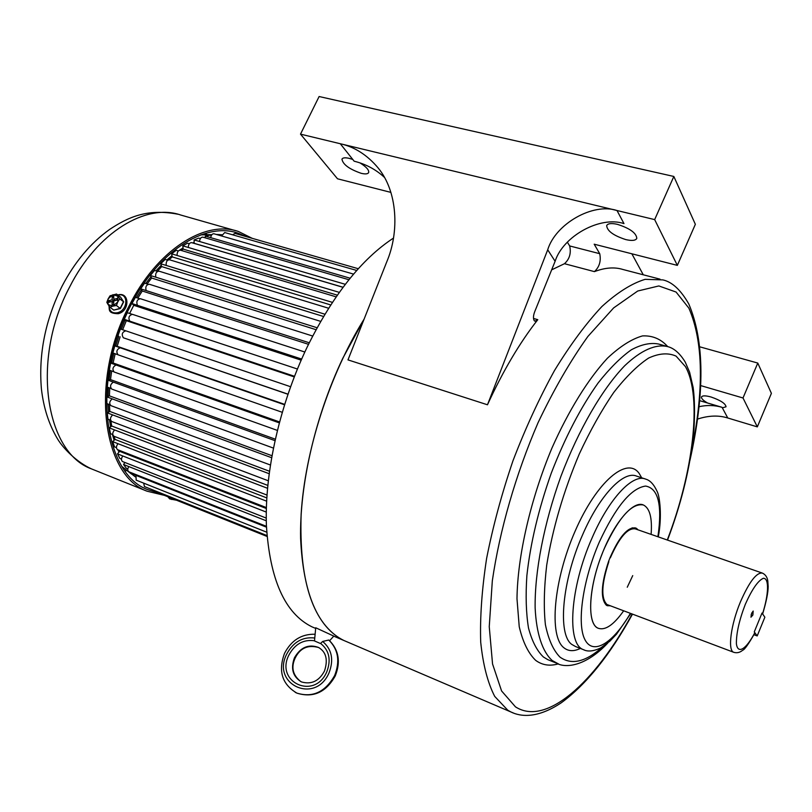 <?xml version="1.0" encoding="UTF-8"?>
<svg xmlns="http://www.w3.org/2000/svg" width="812" height="812" viewBox="0 0 812 812"><rect width="100%" height="100%" fill="white"/><g stroke="black" fill="none" stroke-linecap="round" stroke-linejoin="round"><path stroke-width="1.22" d="M121.698 294.776L124.114 295.761M158.188 492.874L147.825 489.656C103.672 474.137 91.188 380.534 129.91 307.027C157.498 251.436 205.142 221.483 238.078 233.196L246.259 236.627M164.308 495.33L147.043 491.199C102.373 475.477 89.706 380.696 128.935 306.246C156.878 249.954 205.101 219.666 238.444 231.491L252.268 238.352M393.475 238.089C361.624 258.967 332.9 295.203 307.301 346.795C279.886 403.868 264.621 471.63 266.387 524.928C269.716 579.443 284.87 613.395 311.849 626.783L315.401 628.305M333.742 636.151L343.811 640.455L340.126 638.506C312.062 621.018 299.07 579.616 301.13 514.321C304.896 451.167 329.418 374.87 364.111 319.116L342.826 358.224C315.3 416.16 299.526 484.754 300.602 538.478C303.201 593.399 317.604 627.392 343.811 640.455L510.799 711.911L507.764 710.216L494.721 696.412C487.697 682.79 483.028 664.703 480.704 642.15C479.912 617.282 481.881 589.37 486.611 558.433C492.945 526.379 501.725 493.838 512.961 460.81C525.384 428.36 539.239 398.256 554.515 370.505C570.217 344.826 586 323.521 601.854 306.571C617.353 292.482 631.777 283.398 645.114 279.338L662.836 279.896C672.143 281.916 680.801 289.955 688.809 304.003C704.583 341.213 704.948 393.373 689.916 460.505M153.529 491.016L152.585 489.819M144.485 486.581L143.633 483.11M135.279 476.847L130.681 473.234L131.036 472.645M136.213 480.156L135.919 475.314L130.681 473.234M127.819 468.889L126.367 468.311L123.536 464.454L124.936 462.495M128.885 471.792L128.803 471.762C127.433 470.686 127.423 468.95 128.773 466.575L123.536 464.454M121.485 459.095L119.851 458.455L117.496 453.867L119.668 451.36L266.336 508.505M122.632 461.592L122.551 461.561C121.069 460.302 121.14 458.435 122.764 455.968L117.496 453.867M116.42 447.605L114.522 446.864L112.706 441.606L115.03 439.414L266.793 497.908M117.608 449.686L117.527 449.655C115.943 448.194 116.096 446.214 118.004 443.697L112.706 441.606M112.756 434.572L110.523 433.709L109.275 427.863L111.721 426.026L267.777 485.393M113.934 436.247L113.853 436.217C112.157 434.532 112.411 432.441 114.604 429.934L109.275 427.863M110.584 420.2L107.945 419.205L107.306 412.861L109.823 411.42L269.442 471.234M111.701 421.489L111.62 421.458C109.833 419.53 110.178 417.348 112.665 414.902L107.306 412.861M109.985 404.741L106.859 403.584L106.859 396.865L109.417 395.85L271.918 455.705M110.98 405.675L110.899 405.645C109.021 403.452 109.468 401.199 112.239 398.875L106.859 396.865M111 388.471L107.326 387.121L107.966 380.148L110.503 379.6L275.258 439.16M111.812 389.08L111.721 389.049C109.782 386.573 110.33 384.269 113.365 382.127L107.966 380.148M113.609 371.673L109.336 370.15L110.625 363.045L113.101 362.974L279.501 421.915M114.198 372.018L114.106 371.987C112.107 369.206 112.756 366.872 116.045 364.984L110.625 363.045M117.781 354.682L112.888 352.966L114.786 345.882L117.161 346.288L284.606 404.356M118.319 354.874L118.014 354.793C115.974 351.687 116.715 349.353 120.227 347.769L114.786 345.882M125.819 330.819L290.564 386.715L125.819 330.819C122.145 332.057 121.323 334.371 123.353 337.782L287.915 394.246M125.677 330.778L120.389 328.982L117.902 335.914M297.395 369.013L132.457 314.335C129.006 315.32 128.103 317.593 129.768 321.156L124.297 319.329L126.337 320.659L294.238 376.91M131.98 314.234L127.311 312.691L124.297 319.329M304.835 352.022L140.314 298.694C137.086 299.466 136.122 301.678 137.421 305.322L131.94 303.536L133.767 305.302L301.161 360.163M139.491 298.633L135.431 297.314L131.94 303.536M312.671 336.036L149.235 284.22C146.231 284.799 145.216 286.92 146.17 290.574L140.679 288.839L142.252 291L308.499 344.318M148.068 284.251L144.577 283.144L140.679 288.839M320.679 321.369L159.02 271.167C156.259 271.573 155.194 273.583 155.833 277.197L150.342 275.501L151.631 278.019L316.03 329.682M157.528 271.37L154.554 270.447L150.342 275.501M328.596 308.235L169.485 259.769C166.957 260.033 165.861 261.921 166.206 265.433L160.715 263.778L161.71 266.59L323.531 316.487M167.688 260.216L165.171 259.444L160.715 263.778M336.148 296.847L180.426 250.208C178.112 250.36 177.006 252.106 177.097 255.465L171.616 253.841L172.296 256.907L330.717 304.936M178.356 250.949L176.214 250.299L171.616 253.841M343.019 287.316L191.622 242.636C189.521 242.686 188.414 244.29 188.282 247.457L182.812 245.863L183.177 249.111L337.315 295.162M189.308 243.701L187.481 243.164L182.812 245.863M348.916 279.734L202.868 237.145C200.98 237.114 199.874 238.566 199.559 241.499L194.098 239.946L194.169 243.316L343.06 287.255M200.351 238.576L198.747 238.109L194.098 239.946M356.752 270.467L224.731 232.536L221.585 235.977L353.585 274.111L213.962 233.775C212.267 233.683 211.191 234.983 210.724 237.662L205.284 236.13L205.172 237.814M211.282 235.592L209.831 235.175L205.284 236.13M221.909 234.759L216.266 234.435M232.597 234.8L234.983 233.399L358.315 268.731M119.668 451.36L119.171 450.295M115.03 439.414L114.106 436.308M111.721 426.026L110.858 420.799M109.823 411.42L109.458 404.549M109.417 395.85L109.752 388.014M110.503 379.6L111.67 370.982M113.101 362.974L115.162 353.758M117.161 346.288L120.135 336.787M122.653 329.753L126.337 320.659M129.626 313.452L133.767 305.302M137.827 298.095L142.252 291M147.114 283.956L151.631 278.019M157.295 271.299L161.71 266.59M168.997 259.688L172.296 256.907M181.137 250.421L183.177 249.111M752.866 615.049L753.181 611.04L751.648 613.344L750.948 617.191L752.866 615.049M751.08 615.07L751.902 612.776M762.61 614.045L762.001 613.05L754.267 631.929L754.876 632.924M610.319 605.772L607.274 605.711L608.015 604.899M627.26 587.228L632.731 575.617M606.716 605.447L606.645 604.382L733.652 652.269C727.522 650.321 730.83 624.682 740.463 601.814C749.243 581.828 756.551 572.257 762.397 573.099C765.442 574.531 767.249 577.159 767.807 580.996L768.172 586.497C768.172 592.456 766.335 601.611 762.63 613.973M608.533 561.528L608.858 561.681C601.601 583.757 600.89 597.957 606.737 604.27L606.107 605.021M651.102 534.387C652.361 517.975 649.803 508.18 643.419 504.993C633.38 500.111 613.821 522.898 601.662 555.093C588.274 589.136 587.066 624.337 598.271 628.265C605.295 630.66 613.76 624.844 623.667 610.807C613.76 624.844 605.295 630.66 598.271 628.265C586.091 624.215 588.842 583.452 604.605 547.897C619.018 517.092 631.959 502.79 643.419 504.993C649.803 508.18 652.361 517.975 651.102 534.387M610.34 557.834L610.34 557.834C619.383 537.331 627.717 527.678 635.319 528.896L635.623 527.973C627.849 526.704 619.302 536.6 610.025 557.651L608.543 561.498C601.073 584.183 600.352 598.759 606.371 605.214L610.644 605.894M637.653 529.708L636.781 528.754L636.76 529.404M637.978 529.83L636.781 528.754M635.979 529.13L636.202 528.551L637.115 528.866L635.948 528.084M636.202 528.551L635.623 528.094M753.952 634.73L757.2 635.928L764.863 617.211L762.001 613.05L754.267 631.929L757.2 635.928M176.539 500.222L169.789 498.913L176.62 500.253M169.647 498.832L167.82 496.731M171.819 498.335L171.667 499.481M617.536 224.376C611.466 223.006 607.843 223.412 606.676 225.584C607.092 230.923 613.466 235.581 625.788 239.591C631.909 241.002 635.583 240.606 636.801 238.403C636.395 233.074 629.97 228.395 617.536 224.376M722.071 407.319L722.355 407.857L726.04 406.782C725.552 403.564 720.579 400.316 711.109 397.017C705.618 395.505 702.421 395.485 701.517 396.956C701.213 398.499 703.212 400.509 707.536 402.996L722.071 407.319C714.55 405.137 706.836 404.944 698.919 406.731M384.441 177.392C375.956 169.515 365.867 164.115 354.154 161.202L352.773 159.456L349.302 158.381C345.191 157.426 342.745 157.69 341.953 159.152C342.857 164.45 349.272 169.17 361.198 173.311C365.359 174.296 367.846 174.042 368.658 172.56C369.196 170.063 366.303 166.836 359.98 162.897M390.897 192.393L337.508 178.792L300.501 134.132L616.998 210.521L623.981 223.605C600.169 215.586 563.071 236.18 555.114 261.291L534.885 311.27C533.281 315.289 533.048 318.395 534.184 320.598L534.956 321.207L537.788 319.674C519.69 342.745 502.922 371.114 487.474 404.782L547.704 249.781C555.53 223.939 592.851 202.462 616.998 210.521L654.665 219.605L673.838 176.458L695.356 224.305L677.34 265.382L654.665 219.605M352.773 159.456L340.289 143.734C354.539 146.911 367.095 154.899 377.945 167.708C397.718 191.348 399.474 231.927 386.837 261.647L347.983 359.889L487.474 404.782M699.853 346.846L757.779 363.065L771.4 393.343L757.322 426.879L743.01 397.981L757.779 363.065M722.355 407.857L727.765 417.987C718.569 415.105 708.45 415.49 697.406 419.134M300.501 134.132L319.116 96.526L673.838 176.458M551.652 269.838L564.472 263.707L594.435 271.624C605.052 267.574 614.593 266.864 623.037 269.513L660.004 279.155M727.765 417.987L757.322 426.879M564.472 263.707C569.567 259.079 571.303 253.161 569.669 245.945L567.365 242.199M594.435 271.624C599.449 266.915 601.215 260.936 599.723 253.689L594.191 244.189L677.34 265.382M700.583 385.558L743.01 397.981M699.528 400.61L707.536 402.996M631.848 253.791L643.277 274.791M109.996 307.22L112.898 306.124L108.097 304.551L109.996 307.22L113.751 310.093L120.186 308.367L123.444 301.78L120.42 296.887L123.678 301.831L120.359 308.55L113.771 310.113M113.751 299.344L113.781 296.075L112.188 296.512L112.157 299.78L108.97 300.633L108.96 302.277L112.147 301.414L112.117 304.693L113.71 304.267L113.741 300.988L116.928 300.125L116.948 298.481L113.751 299.344L115.324 300.562M112.99 294.665L117.801 296.207L117.77 301.942L119.709 298.887L116.522 294.035L110.087 295.771L108.148 298.826L112.99 294.665M108.097 304.551L108.148 298.826L106.829 302.358L108.097 304.551M112.898 306.124L117.77 301.942L116.441 305.495L112.898 306.124M120.257 296.938L116.522 294.035M120.359 308.55L116.441 305.495M123.678 301.831L119.709 298.887M113.731 302.632L112.147 301.414M110.544 301.841L108.97 300.633M113.741 301.435L112.574 301.749M113.741 300.998L112.157 299.78M114.167 299.669L114.157 300.866M113.761 297.73L112.188 296.512M121.282 329.286L124.815 320.557L123.779 320.212M123.921 319.877L126.266 320.608M320.466 643.52L314.498 640.942L320.466 643.52L322.658 641.46L328.769 640.029C338.279 649.427 340.238 661.262 334.645 675.554C325.236 692.098 312.63 697.944 296.847 693.093L295.213 692.301M329.621 640.709L333.793 636.101L315.726 627.767L314.498 640.942M295.994 692.697L297.009 693.164C312.793 698.026 325.389 692.179 334.808 675.635C340.39 661.354 338.431 649.519 328.931 640.12L328.769 640.029M125.058 470.899L126.54 470.615M235.642 230.699L180.741 215.028C146.282 202.939 97.399 232.009 69.751 286.788C30.866 359.198 45.34 452.487 91.411 468.859L94.324 470.036M206.735 234.435L205.73 233.298M135.898 475.355L266.468 527.171M128.773 466.575L266.285 520.807M122.764 455.968L266.265 512.078M118.004 443.697L266.61 501.166M114.604 429.934L267.503 488.276M112.665 414.902L269.117 473.69M112.239 398.875L271.563 457.694M113.365 382.127L274.933 440.632M116.045 364.984L279.247 422.859M120.227 347.769L284.484 404.762M123.353 337.782L287.955 394.145M129.768 321.156L294.482 376.291M137.421 305.322L301.648 359.056M146.17 290.574L309.26 342.776M155.833 277.197L317.096 327.743M166.206 265.433L324.901 314.203M177.097 255.465L332.402 302.368M188.282 247.457L339.304 292.371M199.559 241.499L345.303 284.312M210.724 237.662L350.145 278.222M734.028 652.412L733.652 652.269C736.88 653.284 739.905 652.594 742.706 650.209C744.543 649.773 748.603 644.007 754.886 632.903M754.815 632.68C746.258 649.214 737.814 654.624 736.403 643.825C736.22 633.522 739.174 620.378 745.284 604.382C751.993 589.309 758.012 580.61 763.351 578.296C769.289 577.982 768.791 594.232 762.539 613.831M513.763 713.169L510.799 711.911C520.959 716.996 537.727 718.458 561.325 702.756C586.355 684.394 610.086 654.858 632.497 614.136M691.032 453.928C704.197 390.298 703.466 341.7 688.85 308.113L676.081 292.046L658.847 285.946L637.724 291.021L613.639 307.91L587.878 336.462C570.349 360.934 553.723 389.73 538.001 422.829C515.732 474.472 499.613 530.469 492.316 580.895L489.25 626.691L492.549 663.972L501.593 690.961L515.458 706.846C546.161 726.71 594.8 682.496 632.172 614.014M558.585 664.003L552.211 660.521C542.467 651.742 536.397 633.796 535.138 607.975C534.601 571.881 543.949 523.273 560.97 476.177C578.672 429.467 602.25 389.029 624.621 365.816C641.196 350.002 656.116 343.689 667.9 346.663C674.264 348.368 680.07 353.555 685.308 362.213L689.621 372.272L693.123 387.375C695.488 404.051 694.433 429.061 692.961 439.982C688.952 472.422 680.476 505.795 667.525 540.102M667.261 540.01C693.154 473.112 702.553 396.946 685.46 366.638L676.102 356.143C668.296 352.601 659.141 353.23 648.636 358.051C637.532 365.39 625.91 376.849 613.77 392.419C601.641 410.131 590.141 430.664 579.271 454.009C563.538 491.351 552.688 528.348 546.73 565C544.04 587.776 543.593 607.64 545.39 624.601C548.415 639.43 553.266 650.26 559.955 657.091C571.607 665.414 585.919 661.932 602.88 646.656M558.27 663.891C549.724 666.337 542.193 665.16 535.666 660.359C528.318 653.274 522.837 642.069 519.233 626.742L516.99 598.748C517.498 556.118 530.469 499.39 551.927 448.092C568.633 410.476 588.152 379.082 607.396 358.244C620.023 346.379 631.726 338.939 642.505 335.914C652.503 335.427 660.897 338.99 667.697 346.592M665.901 346.095L658.765 344.075C650.676 342.42 641.531 344.329 631.33 349.799C620.662 357.382 609.619 368.404 598.18 382.878C580.681 407.462 565.071 437.485 551.358 472.929C538.6 508.931 530.439 543.157 526.876 575.596C525.526 595.744 526.074 613.233 528.51 628.072C531.951 641.074 536.905 650.706 543.36 656.949L547.714 659.618L556.504 663.171C565.406 668.449 585.899 666.388 607.802 643.013M657.893 536.752C662.45 505.196 658.349 488.296 645.581 486.063C631.107 488.124 615.689 506.789 599.327 542.051C582.691 580.235 576.581 624.113 584.985 639.775C593.247 655.781 613.243 642.982 630.396 613.344M584.407 650.036L583.321 649.61C566.461 644.017 569.963 587.583 591.978 538.163C608.99 498.466 632.964 473.244 645.784 479.151C650.077 480.349 653.802 484.338 656.979 491.118C659.821 496 662.247 516.787 658.268 536.884M644.728 478.806L636.689 476.157C623.697 470.199 599.591 495.269 582.59 534.824C562.056 580.864 557.438 634.263 571.719 644.373L575.454 646.494M580.347 648.433C573.891 651.569 568.441 651.366 563.964 647.814C548.77 636.466 553.419 580.387 575.221 530.926C596.82 481.283 627.29 455.928 639.257 473.569L641.683 477.801M533.504 318.446L537.788 319.674M555.114 261.291L547.704 249.781M569.669 245.945L599.723 253.689M109.052 305.941C109.387 311.3 112.198 313.554 117.507 312.721C128.326 310.255 128.692 292.137 117.923 295.121M136.457 297.649L141.379 289.803M145.744 283.52L150.961 276.719M155.924 270.873L161.243 265.26M166.856 259.952L172.012 255.628M179.462 250.218L183.045 247.954M192.708 242.961L194.149 242.341M201.234 234.749L211.891 234.648L200.899 234.871M118.978 452.162L117.841 449.777M114.137 440.256L112.401 434.43M110.635 426.838L109.447 419.774M108.585 412.131L108.108 404.041M108.047 396.388L108.402 387.517M109.062 379.914L110.31 370.495M111.64 363.015L113.802 353.281M115.73 346.044L118.785 336.259M122.196 466.707L131.483 474.035M314.63 637.999C302.541 636.659 293.223 642.038 286.677 654.147C271.096 684.435 315.371 704.816 329.012 672.884C334.006 659.821 331.895 649.346 322.658 641.46M320.588 643.408C329.256 650.392 331.306 659.892 326.759 671.889C314.579 700.452 274.923 682.263 288.859 655.111C294.918 644.007 303.465 639.227 314.508 640.769M294.462 657.761C290.473 668.662 292.827 676.721 301.526 681.948C311.422 684.739 319.086 681.085 324.495 670.976C328.149 659.73 326.14 651.884 318.477 647.438C308.55 643.845 300.541 647.286 294.462 657.761M301.09 681.745C292.858 676.355 290.696 668.388 294.624 657.852C300.704 647.377 308.702 643.936 318.629 647.529L319.065 647.763M319.37 647.935L318.629 647.529C307.86 644.555 300.024 648.098 295.121 658.146C290.909 667.383 292.767 675.178 300.724 681.552M177.848 214.206C146.759 208.278 127.839 217.423 109.498 229.512C90.538 243.143 74.745 261.992 62.128 286.047C45.34 319.877 38.438 354.194 41.422 388.999C43.594 407.939 48.964 424.564 57.52 438.876C63.123 448.346 76.815 462.251 91.411 468.859L147.043 491.199M235.318 232.405L238.078 233.196M311.849 626.783L315.645 628.407M153.458 490.986L267.036 536.448M144.414 486.55L266.965 535.565M136.142 480.125L266.732 532.195M128.803 471.762L266.438 526.338M122.551 461.561L266.245 518.076M117.527 449.655L266.356 507.581M113.853 436.217L266.975 495.056M111.62 421.458L268.254 480.765M110.899 405.645L270.355 464.992M111.721 389.049L273.37 448.082M114.106 371.987L277.318 430.39M118.014 354.793L282.2 412.283M762.021 572.967L632.172 527.8M629.879 615.009L630.863 613.517M575.495 646.514L583.321 649.61C587.675 651.924 593.511 651.346 600.829 647.864L609.893 641.165L616.572 634.121L630.762 613.476M379.123 169.231L377.945 167.708M117.73 294.969L117.831 294.949C129.717 291.376 129.991 311.087 118.227 313.696C107.001 313.493 109.894 309.078 108.889 305.718M122.389 467.012L131.534 474.086M329.093 640.232C338.797 649.894 340.847 661.78 335.265 675.909C325.988 692.372 313.239 698.117 297.009 693.164L296.847 693.093C282.068 684.323 277.968 671.057 284.555 653.295C291.346 640.323 301.455 633.969 314.883 634.233"/></g></svg>
